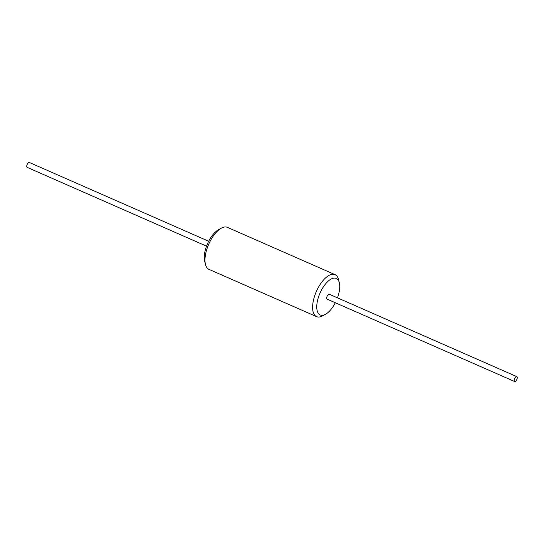 <?xml version="1.0" encoding="UTF-8"?>
<svg xmlns="http://www.w3.org/2000/svg" width="544" height="544" viewBox="0 0 544 544"><rect width="100%" height="100%" fill="white"/><g stroke="black" fill="none" stroke-linecap="round" stroke-linejoin="round"><path stroke-width="0.82" d="M316.581 316.635L208.971 269.362A22.936 10.329 -66.3 0 1 205.455 264.398L204.673 261.242A19.951 8.99 -66.3 0 1 218.538 229.69L221.388 228.133A22.936 10.329 -66.3 0 1 226.454 227.059A22.936 10.329 -66.3 0 1 227.419 227.365L335.029 274.638A22.936 10.329 113.7 0 0 334.07 274.339A22.936 10.329 113.7 0 0 315.914 292.509A22.936 10.329 113.7 0 0 316.581 316.635A22.936 10.329 113.7 0 0 317.546 316.941A22.936 10.329 113.7 0 0 322.612 315.867L325.462 314.31A19.951 8.99 113.7 0 0 335.322 302.743M29.458 162.534A2.672 1.204 113.7 0 0 29.356 162.479A2.672 1.204 113.7 0 0 29.24 162.438A2.672 1.204 113.7 0 0 27.125 164.56A2.672 1.204 113.7 0 0 27.2 167.375A2.672 1.204 113.7 0 0 27.316 167.409M514.76 381.562A2.672 1.204 113.7 0 0 516.875 379.44A2.672 1.204 113.7 0 0 516.8 376.625A2.672 1.204 113.7 0 0 516.684 376.591A2.672 1.204 113.7 0 0 514.57 378.706A2.672 1.204 113.7 0 0 514.644 381.521A2.672 1.204 113.7 0 0 514.76 381.562M329.419 294.318A2.672 1.204 113.7 0 0 329.317 294.256A2.672 1.204 113.7 0 0 329.208 294.222A2.672 1.204 113.7 0 0 327.087 296.344A2.672 1.204 113.7 0 0 327.168 299.159A2.672 1.204 113.7 0 0 327.277 299.193M337.47 297.84A19.951 8.99 113.7 0 0 339.327 282.758A19.951 8.99 113.7 0 0 335.43 278.174A19.951 8.99 113.7 0 0 319.274 294.889A19.951 8.99 113.7 0 0 321.055 315.241A19.951 8.99 113.7 0 0 325.462 314.31M339.327 282.758L338.545 279.602A22.936 10.329 113.7 0 0 335.029 274.638M205.455 264.398A22.936 10.329 -66.3 0 1 221.388 228.133M29.356 162.479L208.678 241.257M329.317 294.256L516.8 376.625M27.2 167.375L206.53 246.16M327.168 299.159L514.644 381.521"/></g></svg>
